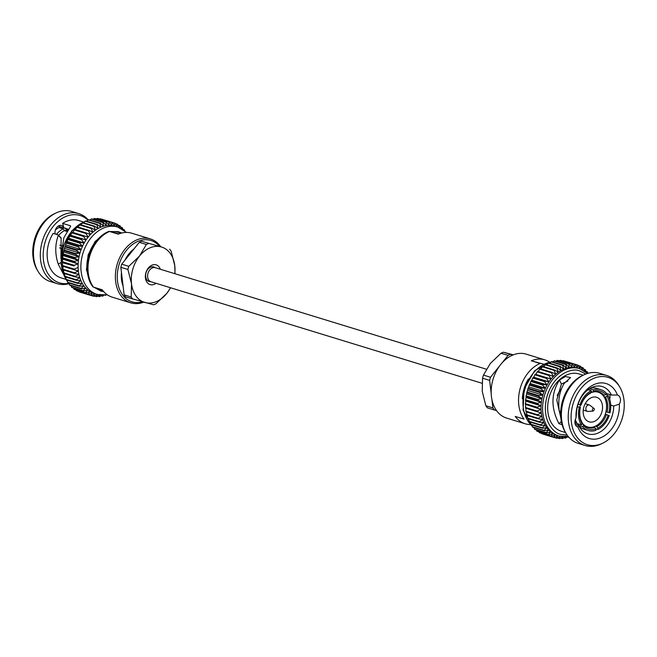 <?xml version="1.0" encoding="UTF-8"?>
<svg xmlns="http://www.w3.org/2000/svg" width="657" height="657" viewBox="0 0 657 657"><rect width="100%" height="100%" fill="white"/><g stroke="black" fill="none" stroke-linecap="round" stroke-linejoin="round"><path stroke-width="0.99" d="M151.102 281.796A7.358 5.355 -73 0 1 150.987 281.763A7.358 5.355 -73 0 1 148.022 273.164A7.358 5.355 -73 0 1 155.298 267.703L486.369 369.209M121.734 264.18L128.797 266.34L139.547 256.016L146.347 244.486L139.292 242.326A32.538 23.677 -73 0 1 141.715 241.3L161.17 246.917A28.957 21.073 107 0 0 139.547 256.016A28.957 21.073 107 0 0 131.515 283.832L127.893 269.46L120.839 267.3A32.538 23.677 -73 0 1 121.734 264.18L139.292 242.326M141.715 241.3L161.17 246.917A28.957 21.073 107 0 1 174.762 265.625L175.008 273.747M169.621 249.159A32.538 23.677 107 0 1 171.149 251.253L174.762 265.625A28.957 21.073 107 0 1 174.787 273.673M170.631 287.791L166.738 293.449L155.988 303.764A32.538 23.677 107 0 1 153.566 304.791L125.659 296.939A32.538 23.677 -73 0 1 124.132 294.837L120.839 267.3M124.132 294.837L131.195 297.005L131.515 283.832A28.957 21.073 107 0 0 145.115 302.548A28.957 21.073 107 0 0 166.738 293.449A28.957 21.073 107 0 0 170.467 287.741M128.797 266.34A32.538 23.677 107 0 0 127.893 269.46M131.195 297.005A32.538 23.677 107 0 0 132.714 299.099M148.778 243.468A32.538 23.677 107 0 0 146.347 244.486M143.686 302.154A33.433 24.334 -73 0 1 131.334 303A33.433 24.334 -73 0 1 130.8 302.852A33.433 24.334 -73 0 1 117.34 263.753A33.433 24.334 -73 0 1 150.404 238.926A33.433 24.334 -73 0 1 160.365 246.276A33.433 24.334 -73 0 1 160.472 246.424M130.8 302.852L112.191 297.145A33.433 24.334 -73 0 1 102.229 289.794L93.08 286.978C80.384 271.563 90.091 238.023 109.136 231.346L118.285 234.163A33.433 24.334 -73 0 1 131.794 233.219L150.404 238.926M93.458 287.109A33.433 24.334 107 0 1 89.746 256.09A33.433 24.334 107 0 1 109.522 231.478L118.81 233.949M113.423 232.479A30.312 22.059 107 0 0 112.569 231.773M95.791 287.823A30.312 22.059 107 0 0 100.833 290.394A30.312 22.059 107 0 0 101.309 290.534A30.312 22.059 107 0 0 103.1 290.92M120.773 233.276A30.312 22.059 107 0 0 118.605 232.438A30.312 22.059 107 0 0 111.304 231.905M101.121 236.323A30.312 22.059 107 0 0 88.539 277.377M121.734 233.021L118.309 231.658L109.875 231.519M106.5 232.586L95.142 241.439L88.145 254.867L86.445 269.789L90.888 283.495M94.173 287.331L101.129 291.182L103.749 291.675M97.696 294.566A35.223 25.631 -73 0 1 97.137 294.402A35.223 25.631 -73 0 1 82.839 253.594A35.223 25.631 -73 0 1 117.233 226.895A35.223 25.631 -73 0 1 117.792 227.051L115 226.197A35.223 25.631 107 0 0 114.441 226.041L112.273 222.427L100.603 218.847A38.114 27.734 107 0 0 100.102 218.748L99.609 219.036M107.411 294.853L97.737 294.574L94.345 293.548A35.223 25.631 107 0 1 92.374 292.817A35.223 25.631 107 0 1 89.976 291.568A35.223 25.631 107 0 1 87.742 289.967A35.223 25.631 107 0 1 85.689 288.037A35.223 25.631 107 0 1 83.85 285.803A35.223 25.631 107 0 1 82.232 283.282A35.223 25.631 107 0 1 80.868 280.498A35.223 25.631 107 0 1 79.76 277.5A35.223 25.631 107 0 1 78.922 274.298A35.223 25.631 107 0 1 78.372 270.947A35.223 25.631 107 0 1 78.109 267.473A35.223 25.631 107 0 1 78.134 263.909A35.223 25.631 107 0 1 78.446 260.303A35.223 25.631 107 0 1 79.054 256.698A35.223 25.631 107 0 1 79.94 253.126A35.223 25.631 107 0 1 81.098 249.627A35.223 25.631 107 0 1 82.511 246.235A35.223 25.631 107 0 1 84.17 243A35.223 25.631 107 0 1 86.051 239.945A35.223 25.631 107 0 1 88.137 237.111A35.223 25.631 107 0 1 90.403 234.524A35.223 25.631 107 0 1 92.826 232.217A35.223 25.631 107 0 1 95.38 230.213A35.223 25.631 107 0 1 98.033 228.529A35.223 25.631 107 0 1 100.767 227.199A35.223 25.631 107 0 1 103.535 226.213A35.223 25.631 107 0 1 106.319 225.606A35.223 25.631 107 0 1 109.087 225.376A35.223 25.631 107 0 1 111.805 225.515A35.223 25.631 -73 0 1 114.441 226.041L114.589 223.06A38.114 27.734 -73 0 1 115.065 223.224L116.971 226.928L117.275 224.185A38.114 27.734 -73 0 1 117.718 224.423L119.369 228.176L119.796 225.696A38.114 27.734 -73 0 1 120.215 226L121.11 228.406M86.396 233.013L74.726 229.433A38.114 27.734 107 0 0 74.298 229.925L72.861 232.43L88.137 237.111L85.968 233.498A38.114 27.734 -73 0 1 86.396 233.013L90.403 234.524L88.498 230.821A38.114 27.734 -73 0 1 88.95 230.385L92.826 232.217L91.183 228.455A38.114 27.734 -73 0 1 91.66 228.078L95.38 230.213L93.992 226.435A38.114 27.734 -73 0 1 94.493 226.115L98.033 228.529L96.899 224.768A38.114 27.734 -73 0 1 97.417 224.513L100.767 227.199L99.88 223.479A38.114 27.734 -73 0 1 100.398 223.29L103.535 226.213L102.886 222.583A38.114 27.734 -73 0 1 103.412 222.468L106.319 225.606L105.892 222.091A38.114 27.734 -73 0 1 106.409 222.05L109.087 225.376L108.865 222.009A38.114 27.734 -73 0 1 109.382 222.033L111.805 225.515L111.772 222.329A38.114 27.734 -73 0 1 112.273 222.427M111.772 222.329L100.102 218.748M114.589 223.06L102.821 219.528M109.382 222.033L97.704 218.453A38.114 27.734 107 0 0 97.195 218.428L96.382 218.97M108.865 222.009L97.195 218.428M115.238 223.561L117.275 224.185M106.409 222.05L94.739 218.469A38.114 27.734 107 0 0 94.222 218.51L93.146 219.323M105.892 222.091L94.222 218.51M118.046 225.162L119.796 225.696M103.412 222.468L91.742 218.888A38.114 27.734 107 0 0 91.216 219.003L89.943 220.087M102.886 222.583L91.216 219.003M120.633 227.117L122.136 227.577L121.849 228.808M122.136 227.577A38.114 27.734 -73 0 1 122.522 227.938L122.999 229.515M100.398 223.29L88.728 219.717A38.114 27.734 107 0 0 88.202 219.898L86.79 221.253M99.88 223.479L88.202 219.898M122.966 229.408L124.263 229.802L124.107 230.295M124.263 229.802A38.114 27.734 -73 0 1 124.608 230.229L124.748 230.796M97.417 224.513L85.747 220.933A38.114 27.734 107 0 0 85.229 221.187L83.718 222.813M96.899 224.768L85.229 221.187M94.493 226.115L82.823 222.534A38.114 27.734 107 0 0 82.322 222.854L80.754 224.735M93.992 226.435L82.322 222.854M91.66 228.078L79.99 224.505A38.114 27.734 107 0 0 79.505 224.883L77.551 227.536M91.183 228.455L79.505 224.883M88.95 230.385L77.28 226.813A38.114 27.734 107 0 0 76.828 227.248L75.128 229.843M88.498 230.821L76.828 227.248M85.968 233.498L74.298 229.925M72.861 232.43L72.352 232.348A38.114 27.734 107 0 0 71.958 232.882L70.184 235.518A38.114 27.734 107 0 0 69.823 236.093L68.238 238.91A38.114 27.734 107 0 0 67.926 239.518L66.554 242.482A38.114 27.734 107 0 0 66.291 243.123L65.133 246.203A38.114 27.734 107 0 0 64.92 246.86L64.008 250.03A38.114 27.734 107 0 0 63.836 250.703L63.171 253.914A38.114 27.734 107 0 0 63.056 254.596L62.645 257.823A38.114 27.734 107 0 0 62.587 258.505L62.431 261.708A38.114 27.734 107 0 0 62.423 262.381L62.53 265.527A38.114 27.734 107 0 0 62.587 266.184L74.257 269.764A38.114 27.734 -73 0 1 74.208 269.107L62.53 265.527M88.137 237.111L72.352 232.348M70.775 235.263L86.051 239.945L83.628 236.463A38.114 27.734 -73 0 1 84.022 235.929M83.628 236.463L71.958 232.882M86.051 239.945L70.184 235.518M68.895 238.319L84.17 243L81.501 239.674A38.114 27.734 -73 0 1 81.854 239.099M81.501 239.674L69.823 236.093M84.17 243L79.916 242.49L68.238 238.91M67.236 241.554L82.511 246.235L79.604 243.098A38.114 27.734 -73 0 1 79.916 242.49M79.604 243.098L67.926 239.518M82.511 246.235L78.224 246.063L66.554 242.482M65.823 244.938L81.098 249.627L77.961 246.703A38.114 27.734 -73 0 1 78.224 246.063M77.961 246.703L66.291 243.123M81.098 249.627L76.812 249.783L65.133 246.203M64.665 248.445L79.94 253.126L76.59 250.44A38.114 27.734 -73 0 1 76.812 249.783M76.59 250.44L64.92 246.86M79.94 253.126L75.678 253.61L64.008 250.03M63.778 252.017L79.054 256.698L75.514 254.284A38.114 27.734 -73 0 1 75.678 253.61M75.514 254.284L63.836 250.703M79.054 256.698L74.841 257.495L63.171 253.914M63.179 255.622L78.446 260.303L74.726 258.176A38.114 27.734 -73 0 1 74.841 257.495M74.726 258.176L63.056 254.596M78.446 260.303L74.315 261.404L62.645 257.823M62.858 259.228L78.134 263.909L74.257 262.086A38.114 27.734 -73 0 1 74.315 261.404M74.257 262.086L62.587 258.505M78.134 263.909L74.101 265.288L62.431 261.708M62.834 262.784L74.101 265.962A38.114 27.734 -73 0 1 74.101 265.288M74.101 265.962L62.423 262.381M78.109 267.473L74.208 269.107M99.396 294.952L96.875 296.635A38.114 27.734 -73 0 1 96.365 296.611L97.548 294.229L93.967 296.307A38.114 27.734 -73 0 1 93.475 296.217L94.912 293.704L91.159 295.584A38.114 27.734 -73 0 1 90.682 295.412L92.374 292.817L88.473 294.451A38.114 27.734 -73 0 1 88.022 294.221L89.976 291.568L85.952 292.94A38.114 27.734 -73 0 1 85.525 292.644L87.742 289.967L83.611 291.059A38.114 27.734 -73 0 1 83.225 290.698L85.689 288.037L81.484 288.834A38.114 27.734 -73 0 1 81.131 288.415L83.85 285.803L79.587 286.288A38.114 27.734 -73 0 1 79.283 285.811L82.232 283.282L77.945 283.438A38.114 27.734 -73 0 1 77.69 282.912L80.868 280.498L76.582 280.325A38.114 27.734 -73 0 1 76.376 279.759L79.76 277.5L75.506 276.983A38.114 27.734 -73 0 1 75.341 276.383L78.922 274.298L74.726 273.452A38.114 27.734 -73 0 1 74.619 272.819L78.372 270.947L74.257 269.764M63.097 266.266L62.949 269.239A38.114 27.734 107 0 0 63.056 269.871L74.726 273.452M74.619 272.819L62.949 269.239M63.647 269.616L63.672 272.803A38.114 27.734 107 0 0 63.828 273.411L75.506 276.983M75.341 276.383L63.672 272.803M64.485 272.811L64.698 276.186A38.114 27.734 107 0 0 64.912 276.745L76.582 280.325M76.376 279.759L64.698 276.186M65.733 276.999L66.02 279.34A38.114 27.734 107 0 0 66.275 279.857L77.945 283.438M77.69 282.912L66.02 279.34M67.236 280.153L67.614 282.231A38.114 27.734 107 0 0 67.917 282.707L79.587 286.288M79.283 285.811L67.614 282.231M69.034 283.052L69.461 284.834A38.114 27.734 107 0 0 69.806 285.253L81.484 288.834M81.131 288.415L69.461 284.834M104.906 295.207L105.35 295.346A38.114 27.734 -73 0 0 105.867 295.165L105.933 295.1M71.104 285.655L71.556 287.125A38.114 27.734 107 0 0 71.942 287.487L83.611 291.059M83.225 290.698L71.556 287.125M100.923 295.74L102.336 296.176A38.114 27.734 -73 0 0 102.862 296.061L103.781 295.272M102.336 296.176L102.648 295.28M73.444 287.947L73.855 289.064A38.114 27.734 107 0 0 74.282 289.367L85.952 292.94M85.525 292.644L73.855 289.064M97.696 296.093L99.33 296.594A38.114 27.734 -73 0 0 99.856 296.553L101.597 295.231M99.33 296.594L100.266 294.369M76.023 289.901L76.352 290.64A38.114 27.734 107 0 0 76.803 290.879L88.473 294.451M88.022 294.221L76.352 290.64M94.468 296.028L96.365 296.611M78.832 291.503L79.012 291.839A38.114 27.734 107 0 0 79.489 292.004L91.159 295.584M90.682 295.412L79.012 291.839M91.257 295.535L93.475 296.217M65.174 227.963L66.456 229.819A19.743 14.372 -73 0 1 68.082 229.392M61.298 228.225L61.06 227.035M66.792 231.379L64.46 230.664L63.179 228.8L59.023 227.527A21.385 15.563 107 0 0 55.402 229.942M88.235 219.89A36.644 26.666 107 0 0 78.709 213.582A36.644 26.666 107 0 0 42.467 240.799A36.644 26.666 107 0 0 57.225 283.652A36.644 26.666 107 0 0 57.808 283.824A36.644 26.666 107 0 0 69.174 283.627M57.225 283.652L50.384 281.557A36.644 26.666 -73 0 1 38.114 271.464A36.644 26.666 -73 0 1 56.05 212.967A36.644 26.666 -73 0 1 71.284 211.316A36.644 26.666 -73 0 1 71.868 211.48L78.709 213.582M63.179 228.8A21.385 15.563 107 0 0 56.486 234.385M66.998 231.034L64.107 230.147M59.615 247.894L61.659 248.518M69.084 283.266A35.223 25.631 -73 0 1 60.001 283.003A35.223 25.631 -73 0 1 47.288 236.224A35.223 25.631 -73 0 1 87.923 220.169M56.05 212.967L54.449 213.722A35.223 25.631 107 0 0 37.211 269.937L38.114 271.464M66.456 229.819L67.556 230.155M64.46 230.664A19.743 14.372 107 0 0 58.629 235.436M59.787 245.176L61.939 245.841M61.659 248.551L59.615 247.919M83.554 222.025L78.561 220.489A29.992 21.829 107 0 0 62.645 223.372L70.48 225.778L70.595 226.353L63.885 237.662L61.561 252.797M70.636 226.312L70.48 225.778L70.595 226.353M63.031 273.443L58.202 264.015C54.974 254.275 54.966 244.831 58.177 235.674L57.906 234.82L53.151 233.366A29.992 21.829 107 0 0 60.978 277.845L65.971 279.381M60.92 258.562L61.142 238.409L57.906 234.82M55.114 233.966A6.209 4.517 -73 0 1 56.609 227.626A6.209 4.517 -73 0 1 61.487 225.523A6.209 4.517 -73 0 1 63.893 227.905L62.645 223.372M58.153 226.139L68.205 229.219M60.92 262.578L58.202 264.015M61.142 238.409L60.846 237.604L61.142 238.409M133.938 248.987A26.748 19.464 107 0 0 124.945 260.188M121.455 272.458A26.748 19.464 107 0 0 123.081 286.033M159.331 246.112A32.094 23.356 107 0 0 121.512 258.258A32.094 23.356 107 0 0 132.583 301.99A32.094 23.356 107 0 0 142.495 301.834M156.013 283.307A10.307 7.498 -73 0 1 145.353 276.54A10.307 7.498 -73 0 1 155.996 264.828A10.307 7.498 -73 0 1 160.324 269.239M154.995 267.621A7.638 5.552 107 0 0 153.623 266.898A7.638 5.552 107 0 0 153.5 266.865A7.638 5.552 107 0 0 146.051 272.647A7.638 5.552 107 0 0 149.147 281.492A7.638 5.552 107 0 0 150.691 281.664M513.314 354.846L503.434 352.209L510.497 354.378A32.538 23.677 107 0 0 508.075 355.396L501.841 363.149M512.862 355.026L510.497 354.378M508.075 355.396L501.012 353.236L490.262 363.551L483.462 375.09L490.516 377.249A32.538 23.677 107 0 0 489.621 380.37L491.181 393.461M499.607 365.933L490.516 377.249M489.621 380.37L482.558 378.202L482.238 391.375L485.852 405.747L492.914 407.907A32.538 23.677 107 0 0 494.442 410.009L496.528 410.576M491.929 399.678L492.914 407.907M494.442 410.009L487.379 407.841A32.538 23.677 -73 0 1 485.852 405.747M482.558 378.202A32.538 23.677 -73 0 1 483.462 375.09M501.012 353.236A32.538 23.677 -73 0 1 503.434 352.209M549.589 362.147A33.433 24.334 107 0 0 544.809 359.855L526.2 354.148A33.433 24.334 107 0 0 512.69 355.092A33.433 24.334 107 0 0 491.354 387.86A33.433 24.334 107 0 0 506.596 418.074L525.206 423.781A33.433 24.334 107 0 0 530.454 424.562M544.809 359.855A33.433 24.334 107 0 0 531.299 360.8L540.07 363.485A33.433 24.334 -73 0 0 520.295 388.098A33.433 24.334 -73 0 0 524.015 419.125L515.244 416.431A33.433 24.334 107 0 0 525.206 423.781M553.605 437.348L541.935 433.776A38.114 27.734 107 0 0 542.411 433.94L554.081 437.521A38.114 27.734 -73 0 1 553.605 437.348L555.305 434.753L551.404 436.396A38.114 27.734 -73 0 1 550.952 436.158L552.907 433.505L548.874 434.885A38.114 27.734 -73 0 1 548.455 434.581L550.665 431.904L546.534 433.004A38.114 27.734 -73 0 1 546.148 432.643L548.62 429.974L544.407 430.77A38.114 27.734 -73 0 1 544.062 430.351L546.772 427.74L542.51 428.224A38.114 27.734 -73 0 1 542.206 427.748L545.162 425.219L540.875 425.375A38.114 27.734 -73 0 1 540.612 424.857L543.791 422.443L539.504 422.262A38.114 27.734 -73 0 1 539.298 421.704L542.682 419.437L538.428 418.928A38.114 27.734 -73 0 1 538.272 418.32L541.844 416.242L537.648 415.388A38.114 27.734 -73 0 1 537.549 414.756L541.294 412.883L537.18 411.701A38.114 27.734 -73 0 1 537.13 411.044L541.031 409.41L537.024 407.898A38.114 27.734 -73 0 1 537.032 407.225L541.056 405.845L537.18 404.022A38.114 27.734 -73 0 1 537.245 403.341L541.376 402.248L537.656 400.113A38.114 27.734 -73 0 1 537.771 399.431L541.976 398.635L538.436 396.22A38.114 27.734 -73 0 1 538.6 395.547L542.863 395.062L539.52 392.377A38.114 27.734 -73 0 1 539.734 391.72L544.021 391.564L540.883 388.64A38.114 27.734 -73 0 1 541.154 388L545.433 388.172L542.526 385.035A38.114 27.734 -73 0 1 542.838 384.427L547.092 384.936L544.423 381.61A38.114 27.734 -73 0 1 544.776 381.035L548.973 381.881L546.55 378.399A38.114 27.734 -73 0 1 546.944 377.865L551.059 379.048L548.891 375.443A38.114 27.734 -73 0 1 549.318 374.95L553.325 376.461L551.42 372.765A38.114 27.734 -73 0 1 551.88 372.33L555.756 374.153L554.106 370.4A38.114 27.734 -73 0 1 554.59 370.022L558.302 372.149L556.914 368.372A38.114 27.734 -73 0 1 557.415 368.051L560.963 370.474L559.83 366.705A38.114 27.734 -73 0 1 560.339 366.45L563.69 369.135L562.803 365.415A38.114 27.734 -73 0 1 563.328 365.235L566.457 368.158L565.808 364.52A38.114 27.734 -73 0 1 566.334 364.405L569.241 367.542L568.814 364.027A38.114 27.734 -73 0 1 569.34 363.986L572.009 367.312L571.795 363.945A38.114 27.734 -73 0 1 572.304 363.97L574.727 367.452L574.703 364.265A38.114 27.734 -73 0 1 575.195 364.364L577.363 367.977L577.511 364.996A38.114 27.734 -73 0 1 577.988 365.161L579.901 368.864L580.197 366.121A38.114 27.734 -73 0 1 580.648 366.36L582.291 370.121L582.718 367.633A38.114 27.734 -73 0 1 583.145 367.936L584.188 370.77M565.743 361.465L577.511 364.996M575.195 364.364L563.525 360.783A38.114 27.734 107 0 0 563.033 360.693L562.532 360.972M574.703 364.265L563.033 360.693M578.168 365.497L580.197 366.121M572.304 363.97L560.635 360.389A38.114 27.734 107 0 0 560.125 360.365L559.304 360.907M571.795 363.945L560.125 360.365M580.977 367.099L582.718 367.633M569.34 363.986L557.67 360.406A38.114 27.734 107 0 0 557.144 360.447L556.077 361.26M568.814 364.027L557.144 360.447M584.533 371.714L585.058 369.513A38.114 27.734 -73 0 1 585.444 369.875L586.143 372.166M583.556 369.053L585.058 369.513M566.334 364.405L554.664 360.824A38.114 27.734 107 0 0 554.138 360.939L552.866 362.023M565.808 364.52L554.138 360.939M586.865 372.774L587.194 371.747A38.114 27.734 -73 0 1 587.539 372.166L587.826 373.373M585.896 371.345L587.194 371.747M563.328 365.235L551.65 361.654A38.114 27.734 107 0 0 551.133 361.835L549.712 363.198M562.803 365.415L551.133 361.835M560.339 366.45L548.669 362.878A38.114 27.734 107 0 0 548.16 363.124L546.64 364.75M559.83 366.705L548.16 363.124M557.415 368.051L545.745 364.479A38.114 27.734 107 0 0 545.244 364.791L543.684 366.68M556.914 368.372L545.244 364.791M554.59 370.022L542.912 366.442A38.114 27.734 107 0 0 542.436 366.82L540.481 369.472M554.106 370.4L542.436 366.82M551.88 372.33L540.21 368.749A38.114 27.734 107 0 0 539.75 369.185L538.058 371.78M551.42 372.765L539.75 369.185M549.318 374.95L537.648 371.377A38.114 27.734 107 0 0 537.221 371.862L535.792 374.367L551.059 379.048A35.223 25.631 107 0 0 548.973 381.881L533.706 377.2L534.88 374.818A38.114 27.734 107 0 1 535.274 374.285L535.792 374.367M548.891 375.443L537.221 371.862M546.944 377.865L535.274 374.285M546.55 378.399L534.88 374.818M544.776 381.035L533.106 377.455L533.706 377.2M533.106 377.455A38.114 27.734 107 0 0 532.753 378.03L531.817 380.255L547.092 384.936A35.223 25.631 107 0 0 545.433 388.172L530.166 383.491L530.856 381.454A38.114 27.734 107 0 1 531.168 380.846L531.817 380.255M544.423 381.61L532.753 378.03M542.838 384.427L531.168 380.846M542.526 385.035L530.856 381.454M541.154 388L529.476 384.419L530.166 383.491M529.476 384.419A38.114 27.734 107 0 0 529.213 385.059L528.745 386.883L544.021 391.564A35.223 25.631 107 0 0 542.863 395.062L527.587 390.381L527.842 388.804A38.114 27.734 107 0 1 528.064 388.139L528.745 386.883M540.883 388.64L529.213 385.059M539.734 391.72L528.064 388.139M539.52 392.377L527.842 388.804M538.6 395.547L526.93 391.966L527.587 390.381M526.93 391.966A38.114 27.734 107 0 0 526.766 392.64L526.709 393.954L541.976 398.635A35.223 25.631 107 0 0 541.376 402.248L526.101 397.559L525.986 396.532A38.114 27.734 107 0 1 526.101 395.859L526.709 393.954M538.436 396.22L526.766 392.64M537.771 399.431L526.101 395.859M537.656 400.113L525.986 396.532M537.245 403.341L525.567 399.76L526.101 397.559M525.567 399.76A38.114 27.734 107 0 0 525.51 400.442L525.781 401.164L541.056 405.845A35.223 25.631 107 0 0 541.031 409.41L525.354 404.318A38.114 27.734 107 0 1 525.354 403.644L525.781 401.164M537.18 404.022L525.51 400.442M537.032 407.225L525.354 403.644M537.024 407.898L525.354 404.318M537.13 411.044L525.46 407.471L525.756 404.728M525.46 407.471A38.114 27.734 107 0 0 525.51 408.12L537.18 411.701M537.549 414.756L525.871 411.183L526.019 408.202M525.871 411.183A38.114 27.734 107 0 0 525.978 411.808L537.648 415.388M538.272 418.32L526.602 414.748L526.577 411.553M526.602 414.748A38.114 27.734 107 0 0 526.758 415.347L538.428 418.928M539.298 421.704L527.628 418.123L527.407 414.756M527.628 418.123A38.114 27.734 107 0 0 527.834 418.69L539.504 422.262M540.612 424.857L528.942 421.277L528.655 418.936M528.942 421.277A38.114 27.734 107 0 0 529.205 421.794L540.875 425.375M542.206 427.748L530.536 424.167L530.158 422.09M530.536 424.167A38.114 27.734 107 0 0 530.84 424.644L542.51 428.224M568.765 437.11A38.114 27.734 -73 0 1 568.272 437.283L568.42 436.716M567.057 436.913L568.272 437.283M544.062 430.351L532.392 426.771L531.956 424.989M532.392 426.771A38.114 27.734 107 0 0 532.737 427.198L544.407 430.77M567.369 436.642L565.784 437.997A38.114 27.734 -73 0 1 565.258 438.112L565.956 436.076M563.854 437.677L565.258 438.112M546.148 432.643L534.478 429.062L534.034 427.592M534.478 429.062A38.114 27.734 107 0 0 534.864 429.423L546.534 433.004M564.979 436.823L562.778 438.49A38.114 27.734 -73 0 1 562.261 438.531L563.189 436.314L559.805 438.572A38.114 27.734 -73 0 1 559.296 438.548L560.47 436.166L556.898 438.252A38.114 27.734 -73 0 1 556.397 438.153L557.834 435.648L554.081 437.521M560.618 438.03L562.261 438.531M548.455 434.581L536.785 431L536.367 429.883M536.785 431A38.114 27.734 107 0 0 537.204 431.304L548.874 434.885M557.391 437.964L559.296 438.548M550.952 436.158L539.282 432.577L538.954 431.838M539.282 432.577A38.114 27.734 107 0 0 539.726 432.815L551.404 436.396M554.179 437.472L556.397 438.153M578.85 425.835A21.385 15.563 107 0 0 584.188 429.259L588.344 430.54A21.385 15.563 107 0 0 595.981 430.31L595.817 428.947A19.915 14.495 -73 0 1 583.49 425.58L582.619 426.664A21.385 15.563 107 0 0 588.344 430.54M578.464 425.391L578.341 423.847M600.876 389.65A21.385 15.563 107 0 0 593.238 389.872L593.402 391.243A19.915 14.495 -73 0 1 605.729 394.602L606.6 393.518A21.385 15.563 107 0 0 600.876 389.65L596.72 388.377A21.385 15.563 107 0 0 590.38 388.221M596.416 397.222A12.836 9.346 -73 0 1 596.622 397.28A12.836 9.346 -73 0 1 601.787 412.292A12.836 9.346 -73 0 1 589.091 421.827A12.836 9.346 -73 0 1 583.884 406.954A12.836 9.346 -73 0 1 596.416 397.222M582.619 426.664L578.669 425.457M589.526 388.73L593.238 389.872M594.33 391.794A18.174 13.23 -73 0 1 597.895 392.098A18.174 13.23 -73 0 1 598.182 392.18A18.174 13.23 -73 0 1 605.499 413.434A18.174 13.23 -73 0 1 587.53 426.927A18.174 13.23 -73 0 1 584.122 425.087M583.244 424.274A18.174 13.23 -73 0 1 582.176 423.026M579.753 407.373A18.174 13.23 -73 0 1 580.476 404.852M590.996 392.631A18.174 13.23 -73 0 1 592.433 392.139M559.411 436.133A35.223 25.631 -73 0 1 558.852 435.969A35.223 25.631 -73 0 1 544.554 395.161A35.223 25.631 -73 0 1 578.94 368.462A35.223 25.631 -73 0 1 579.499 368.618L577.922 368.134A35.223 25.631 107 0 0 577.363 367.977A35.223 25.631 107 0 0 574.727 367.452A35.223 25.631 107 0 0 572.009 367.312A35.223 25.631 107 0 0 569.241 367.542A35.223 25.631 107 0 0 566.457 368.158A35.223 25.631 107 0 0 563.69 369.135A35.223 25.631 107 0 0 560.963 370.474A35.223 25.631 107 0 0 558.302 372.149A35.223 25.631 107 0 0 555.756 374.153A35.223 25.631 107 0 0 553.325 376.461A35.223 25.631 107 0 0 551.059 379.048M548.973 381.881A35.223 25.631 107 0 0 547.092 384.936M545.433 388.172A35.223 25.631 107 0 0 544.021 391.564M542.863 395.062A35.223 25.631 107 0 0 541.976 398.635M541.376 402.248A35.223 25.631 107 0 0 541.056 405.845M541.031 409.41A35.223 25.631 107 0 0 541.294 412.883A35.223 25.631 107 0 0 541.844 416.242A35.223 25.631 107 0 0 542.682 419.437A35.223 25.631 107 0 0 543.791 422.443A35.223 25.631 107 0 0 545.162 425.219A35.223 25.631 107 0 0 546.772 427.74A35.223 25.631 107 0 0 548.62 429.974A35.223 25.631 107 0 0 550.665 431.904A35.223 25.631 107 0 0 552.907 433.505A35.223 25.631 107 0 0 555.305 434.753A35.223 25.631 107 0 0 557.276 435.484L559.427 436.133L568.248 436.511M608.932 412.612L609.967 412.9A21.385 15.563 -73 0 0 607.856 395.243L606.986 396.327A19.915 14.495 -73 0 1 608.932 412.612L607.117 412.087A18.577 13.518 -73 0 0 605.311 397.05L606.986 396.327M605.237 414.247L608.193 415.183A19.915 14.495 -73 0 1 597.813 428.101L597.977 429.473L595.702 428.775M609.228 415.462A21.385 15.563 -73 0 1 597.977 429.473M597.813 428.101L596.786 426.59A18.577 13.518 -73 0 0 606.37 414.657L608.193 415.183M575.318 419.503A21.385 15.563 -73 0 0 577.207 423.666L581.363 424.939L582.233 423.855A19.915 14.495 -73 0 1 580.287 407.57L577.355 406.708M581.363 424.939A21.385 15.563 -73 0 1 579.252 407.291M578.103 404.137L581.026 404.999A19.915 14.495 -73 0 1 591.407 392.081L591.243 390.71L588.056 389.741M579.991 404.72A21.385 15.563 -73 0 1 591.243 390.71M583.49 425.58L583.408 424.323A18.577 13.518 -73 0 0 588.286 427.584A18.577 13.518 -73 0 0 588.582 427.666A18.577 13.518 -73 0 0 594.79 427.436L595.817 428.947M580.287 407.57L580.353 407.562A18.577 13.518 -73 0 0 582.151 422.599L582.233 423.855M591.407 392.081L590.676 393.058A18.577 13.518 -73 0 0 581.092 404.991L581.026 404.999M605.729 394.602L604.062 395.317A18.577 13.518 -73 0 0 599.176 392.065A18.577 13.518 -73 0 0 592.671 392.213L593.402 391.243M585.132 445.52L578.291 443.418A36.644 26.666 -73 0 1 566.03 433.324A36.644 26.666 -73 0 1 583.958 374.827A36.644 26.666 -73 0 1 599.775 373.348L606.616 375.443A36.644 26.666 107 0 0 606.041 375.278A36.644 26.666 107 0 0 570.26 403.061A36.644 26.666 107 0 0 585.132 445.52A36.644 26.666 107 0 0 585.716 445.684A36.644 26.666 107 0 0 600.95 444.033L602.551 443.278A35.223 25.631 -73 0 1 571.204 413.902A35.223 25.631 -73 0 1 607.446 377.2A35.223 25.631 -73 0 1 619.789 387.063A35.223 25.631 -73 0 1 602.551 443.278M619.789 387.063L618.886 385.536A36.644 26.666 107 0 0 606.616 375.443M605.738 394.594L607.856 395.243M574.891 421.72L576.378 422.172M582.159 423.946L583.408 424.323M577.372 406.642L580.353 407.562M592.671 392.213L591.374 391.818M602.469 394.832L604.062 395.317M605.311 397.05L603.906 396.614M605.959 411.734L607.117 412.087M606.37 414.657L605.212 414.304M595.414 426.171L596.786 426.59M594.79 427.436L593.271 426.968M583.161 375.204L579.096 373.964A29.992 21.829 107 0 0 549.433 396.237A29.992 21.829 107 0 0 561.505 431.321L565.57 432.561M583.958 374.827L582.357 375.582A35.223 25.631 107 0 0 565.119 431.805L566.03 433.324M577.084 423.461L574.908 422.796M574.908 421.457L576.23 421.86M562.072 424.644L558.976 423.691C550.812 408.03 550.977 393.477 559.452 380.033L565.414 376.535L570.522 377.57L564.108 383.524C559.419 391.383 557.818 400.647 559.304 411.307L560.7 411.734M609.655 399.152A6.209 4.517 107 0 0 609.655 394.487M619.329 404.129A28.744 20.917 -73 0 1 602.978 436.675A28.744 20.917 -73 0 1 577.905 427.025A6.209 4.517 -73 0 1 577.749 426.984A6.209 4.517 -73 0 1 576.025 417.942A28.744 20.917 -73 0 1 592.376 385.396A28.744 20.917 -73 0 1 617.449 395.038A6.209 4.517 -73 0 1 617.605 395.087A6.209 4.517 -73 0 1 619.329 404.129L613.72 406.026A24.728 18.002 -73 0 1 588.187 433.981A24.728 18.002 -73 0 1 587.801 433.875A24.728 18.002 -73 0 1 578.645 425.416L577.905 427.025M610.723 405.106L613.72 406.026M617.449 395.038L611.445 395.038L606.575 393.543M561.505 388.829A19.743 14.372 107 0 0 557.169 395.752M561.333 421.507L558.976 423.691M560.807 417.778L556.775 399.932L561.398 384.017L559.452 380.033M561.398 384.017L567.886 381.06M611.445 395.038A24.728 18.002 -73 0 0 602.297 386.579A24.728 18.002 -73 0 0 576.378 414.427L576.025 417.942M578.645 425.416L575.253 424.381M543.618 364.159L531.299 360.8M593.887 408.391L589.945 405.295A3.342 2.431 107 0 0 589.345 404.983A3.342 2.431 107 0 0 589.296 404.967A3.342 2.431 107 0 0 586.036 407.504A3.342 2.431 107 0 0 587.391 411.372A3.342 2.431 107 0 0 588.056 411.446L593.057 411.093A1.47 1.068 -73 0 1 593.608 408.252A1.47 1.068 -73 0 1 593.895 408.399C594.815 408.983 594.536 409.878 593.057 411.093M87.126 220.933A35.223 25.631 107 0 0 86.396 221.138M84.761 221.688A35.223 25.631 107 0 0 65.996 279.143M66.505 279.931A35.223 25.631 107 0 0 67.425 281.196M528.4 378.99A30.756 22.387 107 0 0 522.348 398.733M553.128 361.802A35.223 25.631 107 0 0 552.34 361.867M550.911 362.048A35.223 25.631 107 0 0 524.844 389.371A35.223 25.631 107 0 0 532.211 426.032M567.122 435.016L561.119 434.441C553.958 433.858 540.58 419.922 547.059 396.294C554.163 372.848 573.052 367.706 579.482 370.844L585.822 374.038M150.987 281.763L481.992 383.253M117.792 227.051L126.546 232.438M87.266 220.801L86.215 221.081M84.95 221.491L71.859 230.755L63.129 246.474L61.052 264.41L66.226 279.767M66.3 279.866L67.466 281.434M58.087 234.927L61.035 237.711M553.219 361.728L552.094 361.793M551.067 361.9L534.675 370.671L524.097 389.084L523.095 410.214L532.252 426.204M598.182 392.18L596.392 391.629M587.53 426.927L585.732 426.377M587.588 373.439L579.499 368.618M583.252 410.108L587.391 411.372M585.215 403.71L589.345 404.983"/></g></svg>
